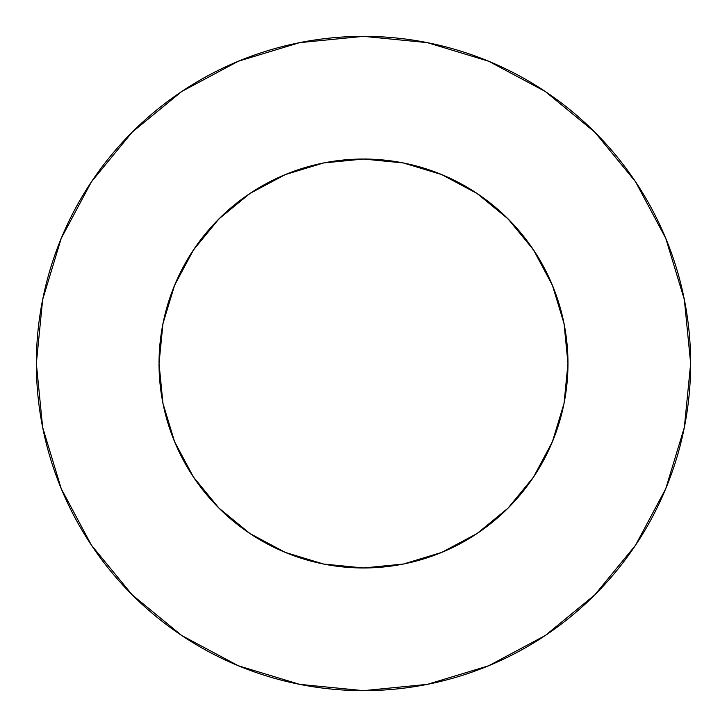 <?xml version="1.0" encoding="UTF-8"?>
<svg xmlns="http://www.w3.org/2000/svg" width="727" height="727" viewBox="0 0 727 727"><rect width="100%" height="100%" fill="white"/><g stroke="black" fill="none" stroke-linecap="round" stroke-linejoin="round"><path stroke-width="1.09" d="M533.509 249.906L508.082 218.918L477.094 193.491L441.743 174.598L403.394 162.957L363.5 159.031L323.606 162.957L285.257 174.598L249.906 193.491L218.918 218.918L193.491 249.906L174.598 285.257L162.957 323.606L159.031 363.5A204.469 204.469 0 0 1 363.5 159.031A204.469 204.469 0 0 1 567.969 363.5L564.043 323.606L552.402 285.257L533.509 249.906L508.082 218.918L477.157 193.527M36.35 363.5A327.15 327.15 0 0 1 363.5 36.35A327.15 327.15 0 0 1 690.65 363.5A327.15 327.15 0 0 1 363.5 690.65A327.15 327.15 0 0 1 36.35 363.5L42.639 427.322L61.25 488.698L91.484 545.259L132.169 594.831L181.741 635.516L238.302 665.75L299.678 684.361L363.5 690.65L427.322 684.361L488.698 665.75L545.259 635.516L594.831 594.831L635.516 545.259L665.75 488.698L684.361 427.322L690.65 363.5L684.361 299.678L665.75 238.302L635.516 181.741L594.831 132.169L545.259 91.484L488.698 61.25L427.322 42.639L363.5 36.35L299.678 42.639L238.302 61.25L181.741 91.484L132.169 132.169L91.484 181.741L61.25 238.302L42.639 299.678L36.35 363.5M364.536 159.031L359.183 159.077M362.437 159.031L367.817 159.077M552.393 441.771L564.043 403.394L552.411 441.716M533.5 477.112L552.402 441.743M441.716 552.411L477.094 533.509L508.082 508.082L533.473 477.157M285.229 552.393L323.606 564.043L363.5 567.969L403.394 564.043L441.771 552.393M174.589 441.716L162.957 403.394L174.598 441.743L193.491 477.094L218.918 508.082L249.843 533.473M285.284 552.411L249.906 533.509L218.918 508.082L193.491 477.094M439.908 173.844L450.567 178.488M473.504 191.146L485.327 199.289M503.447 214.429L514.107 225.206M528.702 243.018L537.189 255.613M548.385 276.187L554.128 289.564M561.853 313.873L564.488 325.923M162.512 325.923L165.147 313.873M172.872 289.564L178.615 276.187M189.811 255.613L198.317 243M212.893 225.206L223.543 214.438M241.673 199.289L253.496 191.146M276.433 178.488L287.092 173.844M635.516 181.741L594.831 132.169L545.341 91.547M181.741 91.484L132.169 132.169L91.547 181.659M91.484 545.259L132.169 594.831L181.659 635.453M545.259 635.516L594.831 594.831L635.453 545.341M249.906 193.491L218.918 218.918L193.527 249.843M564.043 403.394L567.969 363.5A204.469 204.469 0 0 1 363.5 567.969A204.469 204.469 0 0 1 159.031 363.5L162.957 403.394M477.094 533.509L508.082 508.082L533.509 477.094M323.606 162.957L363.473 159.031M363.582 159.031L403.394 162.957"/></g></svg>

